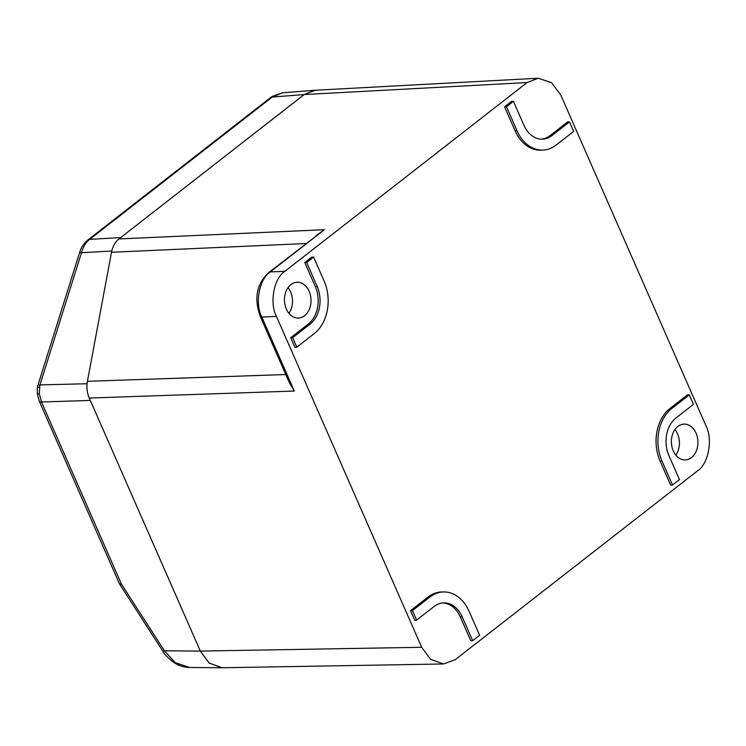 <?xml version="1.0" encoding="UTF-8"?>
<svg xmlns="http://www.w3.org/2000/svg" width="746" height="746" viewBox="0 0 746 746"><rect width="100%" height="100%" fill="white"/><g stroke="black" fill="none" stroke-linecap="round" stroke-linejoin="round"><path stroke-width="1.12" d="M288.031 287.648A17.923 13.279 -92 0 1 288.944 313.311M304.573 315.717A17.923 13.279 88 0 0 310.457 295.332A17.923 13.279 88 0 0 297.104 282.24A17.923 13.279 88 0 0 290.912 284.59A17.923 13.279 88 0 0 285.028 304.974A17.923 13.279 88 0 0 298.381 318.057A17.923 13.279 88 0 0 304.573 315.717M674.943 429.519A17.923 13.279 -92 0 1 675.857 455.191M691.486 457.587A17.923 13.279 88 0 0 697.37 437.203A17.923 13.279 88 0 0 684.017 424.11A17.923 13.279 88 0 0 677.825 426.46A17.923 13.279 88 0 0 671.941 446.845A17.923 13.279 88 0 0 685.294 459.937A17.923 13.279 88 0 0 691.486 457.587M162.833 651.155L119.845 584.454A8.271 0.923 -32.8 0 0 121.421 584.071L164.409 650.782L175.291 662.681L189.624 667.493C183.292 667.213 177.762 665.348 173.044 661.888C167.402 657.263 163.999 653.683 162.833 651.155A8.271 0.923 -32.8 0 0 164.409 650.782L200.338 651.081L421.686 647.286L430.591 659.287L443.553 663.968L222.205 667.763L209.244 663.082L200.329 651.081L89.259 398.047C87.012 392.741 86.396 387.165 87.422 381.299L285.774 374.539M305.981 243.532L111.499 252.269L87.422 381.299M111.499 252.269C112.655 246.46 115.145 242.012 118.95 238.934L304.191 94.556L315.297 90.238L538.174 78.237L527.077 82.554L304.191 94.556L272.206 97.073L89.203 239.718C85.576 242.823 83.002 247.159 81.463 252.754L79.636 252.446C81.174 247.532 83.748 243.513 87.347 240.408L87.347 240.408A8.271 4.765 50.3 0 1 89.203 239.718M573.665 131.399L569.496 121.906L552.003 135.548A27.621 20.459 -92 0 1 542.062 139.176A27.621 20.459 -92 0 1 523.916 125.244L513.425 101.344L506.469 106.762L516.959 130.662A38.55 28.562 88 0 0 543.386 150.067A38.55 28.562 88 0 0 556.171 145.041L573.665 131.399M313.609 257.081L306.662 262.499L317.153 286.399A27.621 20.459 -92 0 1 310.122 324.072L292.628 337.705L296.796 347.198L314.29 333.565A38.55 28.562 88 0 0 324.1 280.981L313.609 257.081L311.772 257.081L304.76 262.545L315.269 286.492A27.574 20.422 -92 0 1 308.257 324.09L290.726 337.751L294.931 347.328L296.796 347.198M412.435 610.638L416.604 620.131L434.097 606.498A27.621 20.459 -92 0 1 443.255 602.899A27.621 20.459 -92 0 1 462.184 616.793L472.675 640.693L479.631 635.284L469.131 611.384A38.55 28.562 88 0 0 443.805 591.942A38.55 28.562 88 0 0 429.929 597.005L412.435 610.638L410.533 610.694L414.739 620.271L416.604 620.131M672.491 484.965L679.438 479.547L668.948 455.647A27.621 20.459 -92 0 1 675.979 417.974L693.472 404.341L689.304 394.848L671.81 408.482A38.55 28.562 88 0 0 662 461.065L672.491 484.965L670.626 485.096L660.117 461.149A38.605 28.6 88 0 1 669.945 408.51L687.467 394.848L689.304 394.848M569.496 121.906L567.659 121.906L550.128 135.567A27.574 20.422 -92 0 1 541.13 139.157M513.425 101.344L511.579 101.344L504.576 106.809L515.085 130.755A38.605 28.6 88 0 0 541.54 150.179L543.386 150.067M506.469 106.762L504.576 106.809M292.628 337.705L290.726 337.751M306.662 262.499L304.76 262.545M442.331 602.982A27.574 20.422 -92 0 1 460.301 616.886L470.81 640.833L472.675 640.693M443.805 591.942L441.958 591.96A38.605 28.6 88 0 0 428.064 597.033L410.533 610.694M315.95 235.764L324.417 229.703L270.238 271.926C259.254 278.762 254.619 303.575 261.818 317.05A5.511 1.753 156.3 0 1 260.307 316.537L289.299 382.577L294.306 391.053L287.051 377.457M443.553 663.968L455.321 659.623L697.519 470.847C708.495 464.021 713.12 439.207 705.94 425.724L560.712 94.891L551.518 82.666L538.174 78.237M118.95 238.934L324.417 229.703L268.989 272.365C254.218 286.054 255.169 302.065 260.307 316.537M268.989 272.365A5.511 3.264 -127.9 0 1 270.238 271.926L284.879 271.33L527.077 82.554M284.879 271.33C273.903 278.155 269.278 302.969 276.458 316.453L261.818 317.05L294.306 391.053L89.259 398.047M421.686 647.286L276.458 316.453M111.769 250.992L81.463 252.754L39.836 385.253L39.333 393.841L41.496 402.001L121.421 584.071A8.271 2.63 -23.7 0 1 119.22 583.297A8.271 8.271 0 0 0 119.845 584.454M87.077 383.742L38.009 384.945L37.486 386.82L39.333 387.426A8.271 1.063 -173.8 0 0 37.3 387.901L37.309 393.702A8.271 0.55 -6.3 0 0 39.333 393.841M189.624 667.493L222.541 667.754M273.773 95.945A8.271 5.203 56.5 0 0 272.094 96.504L282.342 92.83L272.206 97.073A8.271 4.896 -127.9 0 0 270.388 97.726L87.814 240.025A8.271 4.896 -127.9 0 0 87.59 240.231M87.347 240.408L87.814 240.025A8.271 4.896 -127.9 0 1 89.632 239.373L120.703 237.573L304.2 94.556L314.849 90.257L282.342 92.83M221.739 667.763L209.039 662.924L200.338 651.081L90.303 400.434L41.496 402.001A8.271 2.63 -23.7 0 1 39.296 401.227L119.22 583.297M552.003 135.548L550.128 135.567M516.959 130.662L515.085 130.755M317.153 286.399L315.269 286.492M310.122 324.072L308.257 324.09M462.184 616.793L460.301 616.886M429.929 597.005L428.064 597.033M671.81 408.482L669.945 408.51M662 461.065L660.117 461.149M272.094 96.504L270.388 97.726M38.009 384.945L79.636 252.446M37.486 386.82A8.271 8.271 0 0 0 37.3 387.901M37.309 393.702L39.296 401.227"/></g></svg>
